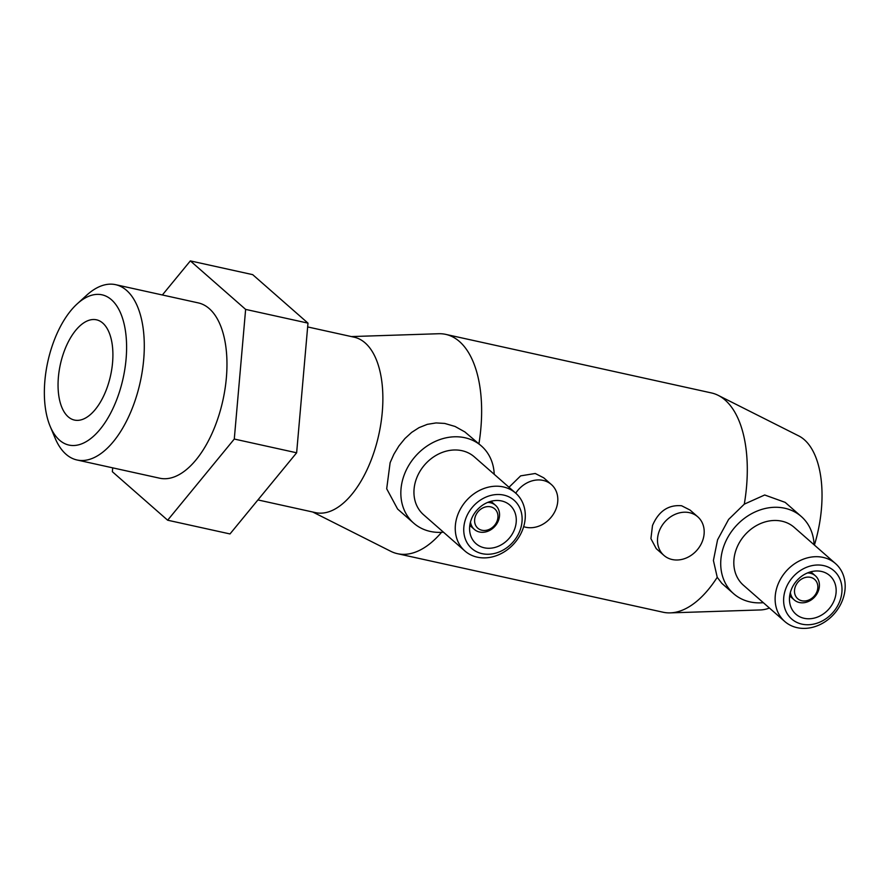 <?xml version="1.0" encoding="UTF-8"?>
<svg xmlns="http://www.w3.org/2000/svg" width="889" height="889" viewBox="0 0 889 889"><rect width="100%" height="100%" fill="white"/><g stroke="black" fill="none" stroke-linecap="round" stroke-linejoin="round"><path stroke-width="1.33" d="M50.173 426.364L55.118 438.166A89.756 44.983 -77.6 0 0 76.999 459.98A89.756 44.983 -77.6 0 0 133.539 404.973A89.756 44.983 -77.6 0 0 115.637 284.68A89.756 44.983 -77.6 0 0 86.622 295.27L77.165 303.894A76.921 38.56 -77.6 0 0 53.584 341.965A76.921 38.56 -77.6 0 0 50.173 426.364A76.921 38.56 -77.6 0 0 117.37 397.916A76.921 38.56 -77.6 0 0 120.637 313.172A76.921 38.56 -77.6 0 0 77.165 303.894M76.999 459.98L159.676 478.204A89.756 44.983 -77.6 0 0 216.216 423.186A89.756 44.983 -77.6 0 0 198.314 302.905L115.637 284.68M257.932 499.929L315.539 512.631A89.822 45.017 -77.6 0 0 372.113 457.568A89.822 45.017 -77.6 0 0 354.2 337.198L307.65 326.93M814.402 545.068A89.822 45.017 -77.6 0 0 798.766 435.921L718.212 395.361A112.281 56.274 -77.6 0 0 711.444 392.938L445.778 334.386A112.281 56.274 -77.6 0 0 438.621 333.731L351.411 336.575M814.091 544.801A51.329 42.816 131.3 0 0 801.267 516.487A51.329 42.816 131.3 0 0 724.046 545.513A51.329 42.816 131.3 0 0 733.581 593.663L721.824 583.351L717.234 577.294L713.411 560.492L717.567 539.823L728.602 519.432L744.293 504.152A112.281 56.274 -77.6 0 0 718.212 395.361M744.293 504.152L764.696 494.984L785.176 502.374L801.267 516.487M478.927 443.822A112.281 56.274 -77.6 0 0 445.778 334.386M509.008 487.272L520.643 475.859L535.245 473.493L543.712 477.815L551.38 484.538A25.659 21.403 -48.7 0 1 556.147 508.619A25.659 21.403 -48.7 0 1 523.654 526.655M663.916 555.392L656.249 548.669L650.915 538.656L652.504 525.488C658.649 511.186 668.35 504.608 681.619 505.763L690.097 510.086L697.765 516.809A25.659 21.403 -48.7 0 1 702.532 540.879A25.659 21.403 -48.7 0 1 663.916 555.392A25.659 21.403 -48.7 0 1 659.16 531.322A25.659 21.403 -48.7 0 1 697.765 516.809M790.365 592.474A16.035 13.379 131.3 0 0 794.255 599.942A16.035 13.379 131.3 0 0 818.38 590.874A16.035 13.379 131.3 0 0 815.402 575.828A16.035 13.379 131.3 0 0 807.501 572.938M817.002 591.441A12.835 10.701 131.3 0 0 810.49 577.339A12.835 10.701 131.3 0 0 795.322 586.662A12.835 10.701 131.3 0 0 801.834 600.764A12.835 10.701 131.3 0 0 817.002 591.441M791.121 590.096A25.659 21.403 131.3 0 0 795.888 614.177A25.659 21.403 131.3 0 0 834.493 599.664A25.659 21.403 131.3 0 0 829.737 575.583A25.659 21.403 131.3 0 0 791.121 590.096M842.683 599.719A38.494 32.115 131.3 0 0 835.538 563.604A38.494 32.115 131.3 0 0 777.619 585.373A38.494 32.115 131.3 0 0 784.765 621.489A38.494 32.115 131.3 0 0 842.683 599.719M839.916 600.853A32.082 26.759 131.3 0 0 823.647 565.604A32.082 26.759 131.3 0 0 785.698 588.907A32.082 26.759 131.3 0 0 801.978 624.156A32.082 26.759 131.3 0 0 839.916 600.853M835.538 563.604L794.233 527.377A38.494 32.115 131.3 0 0 736.314 549.158A38.494 32.115 131.3 0 0 743.46 585.262L784.765 621.489M413.707 523.154L397.605 509.041L386.693 488.772L390.127 462.691L393.871 454.246L398.883 446L404.928 438.544L411.663 432.387L419.052 427.631L427.32 424.342L436.055 422.931L444.711 423.431L455.057 426.453L464.88 431.932L481.382 445.978A51.329 42.816 131.3 0 0 404.173 475.004A51.329 42.816 131.3 0 0 413.707 523.154A51.329 42.816 131.3 0 0 443.455 532.189M470.492 521.965A16.035 13.379 131.3 0 0 474.382 529.433A16.035 13.379 131.3 0 0 498.507 520.365A16.035 13.379 131.3 0 0 495.529 505.319A16.035 13.379 131.3 0 0 487.617 502.441M497.129 520.932A12.835 10.701 131.3 0 0 490.617 506.83A12.835 10.701 131.3 0 0 475.437 516.153A12.835 10.701 131.3 0 0 481.949 530.255A12.835 10.701 131.3 0 0 497.129 520.932M471.248 519.598A25.659 21.403 131.3 0 0 476.015 543.668A25.659 21.403 131.3 0 0 514.62 529.155A25.659 21.403 131.3 0 0 509.853 505.085A25.659 21.403 131.3 0 0 471.248 519.598M522.81 529.211A38.494 32.115 131.3 0 0 515.653 493.106A38.494 32.115 131.3 0 0 457.746 514.875A38.494 32.115 131.3 0 0 464.891 550.98A38.494 32.115 131.3 0 0 522.81 529.211M520.043 530.355A32.082 26.759 131.3 0 0 503.763 495.095A32.082 26.759 131.3 0 0 465.825 518.398A32.082 26.759 131.3 0 0 482.105 553.658A32.082 26.759 131.3 0 0 520.043 530.355M515.653 493.106L474.348 456.879A38.494 32.115 131.3 0 0 416.441 478.649A38.494 32.115 131.3 0 0 423.586 514.764L464.891 550.98M494.217 474.304A51.329 42.816 131.3 0 0 481.382 445.978M515.742 493.173A25.659 21.403 -48.7 0 1 551.38 484.538M64.197 351.277A51.329 25.725 102.4 0 1 96.523 319.818A51.329 25.725 102.4 0 1 106.758 388.604A51.329 25.725 102.4 0 1 74.432 420.064A51.329 25.725 102.4 0 1 64.197 351.277M312.739 512.008L390.682 551.258A112.281 56.274 -77.6 0 0 397.45 553.68A112.281 56.274 -77.6 0 0 441.555 532.322M733.581 593.663A51.329 42.816 131.3 0 0 763.329 602.686M397.45 553.68L663.105 612.232A112.281 56.274 -77.6 0 0 670.262 612.877A112.281 56.274 -77.6 0 0 717.234 577.294M252.687 274.645L307.983 323.129L296.637 452.79L229.995 533.945L167.654 520.209L234.285 439.044L245.631 309.394L190.346 260.899L252.687 274.645M245.631 309.394L307.983 323.129M234.285 439.044L296.637 452.79M112.703 467.847L112.358 471.715L167.654 520.209M190.346 260.899L162.365 294.981M670.262 612.877L760.417 609.943A89.822 45.017 -77.6 0 0 769.43 608.043M815.402 575.828L810.824 571.805M495.529 505.319L490.95 501.296M474.382 529.433L469.792 525.421M794.255 599.942L789.676 595.919"/></g></svg>
